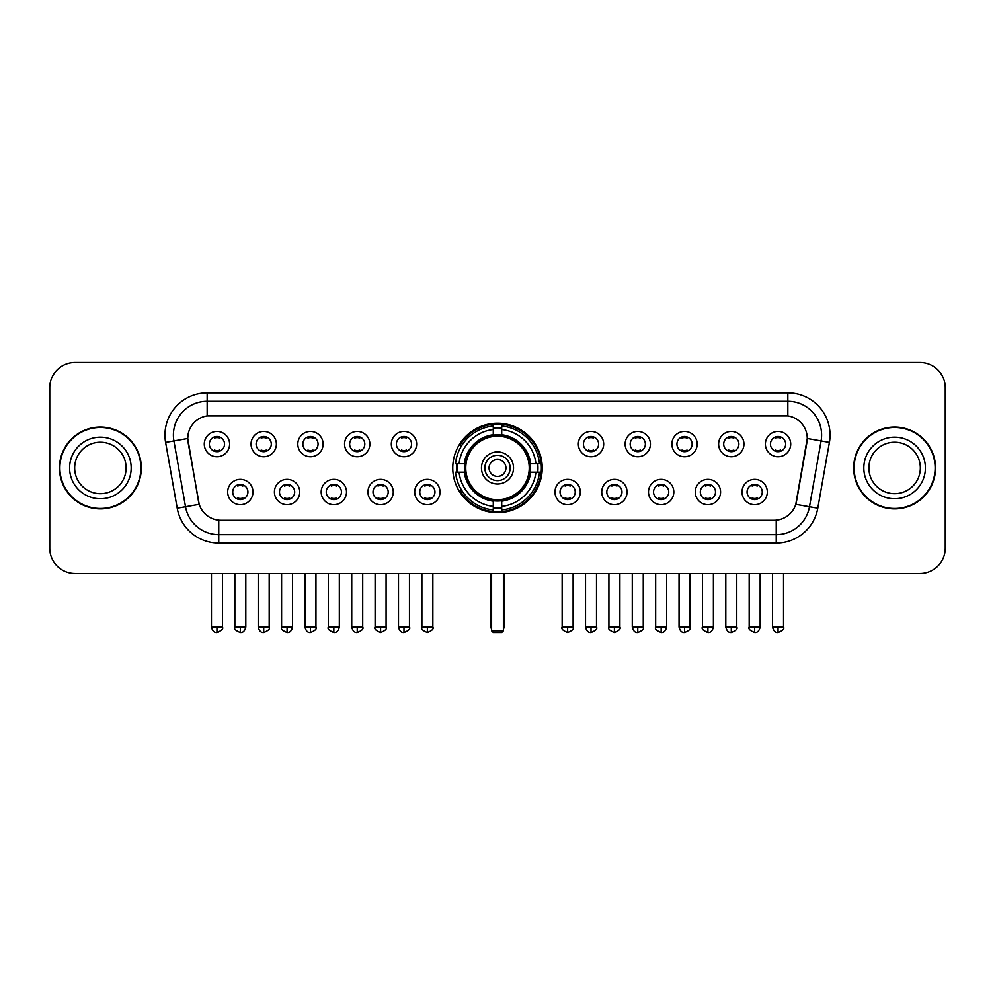 <?xml version="1.0" encoding="UTF-8"?>
<svg xmlns="http://www.w3.org/2000/svg" width="995" height="995" viewBox="0 0 995 995"><rect width="100%" height="100%" fill="white"/><g stroke="black" fill="none" stroke-linecap="round" stroke-linejoin="round"><path stroke-width="1.49" d="M452.762 467.961A44.738 44.738 0 0 0 497.5 512.686A44.738 44.738 0 0 0 542.238 467.961A44.738 44.738 0 0 0 497.5 423.223A44.738 44.738 0 0 0 452.762 467.961M299.744 492.015A12.661 12.661 0 0 1 287.082 504.676A12.661 12.661 0 0 1 274.421 492.015A12.661 12.661 0 0 1 287.082 479.354A12.661 12.661 0 0 1 299.744 492.015M279.495 492.015A7.599 7.599 0 0 0 287.082 499.614A7.599 7.599 0 0 0 294.682 492.015A7.599 7.599 0 0 0 287.082 484.416A7.599 7.599 0 0 0 279.495 492.015M346.509 492.015A12.661 12.661 0 0 1 333.847 504.676A12.661 12.661 0 0 1 321.186 492.015A12.661 12.661 0 0 1 333.847 479.354A12.661 12.661 0 0 1 346.509 492.015M326.248 492.015A7.599 7.599 0 0 0 333.847 499.614A7.599 7.599 0 0 0 341.447 492.015A7.599 7.599 0 0 0 333.847 484.416A7.599 7.599 0 0 0 326.248 492.015M393.261 492.015A12.661 12.661 0 0 1 380.6 504.676A12.661 12.661 0 0 1 367.939 492.015A12.661 12.661 0 0 1 380.6 479.354A12.661 12.661 0 0 1 393.261 492.015M373.013 492.015A7.599 7.599 0 0 0 380.6 499.614A7.599 7.599 0 0 0 388.199 492.015A7.599 7.599 0 0 0 380.6 484.416A7.599 7.599 0 0 0 373.013 492.015M440.026 492.015A12.661 12.661 0 0 1 427.365 504.676A12.661 12.661 0 0 1 414.704 492.015A12.661 12.661 0 0 1 427.365 479.354A12.661 12.661 0 0 1 440.026 492.015M419.766 492.015A7.599 7.599 0 0 0 427.365 499.614A7.599 7.599 0 0 0 434.964 492.015A7.599 7.599 0 0 0 427.365 484.416A7.599 7.599 0 0 0 419.766 492.015M580.296 492.015A12.661 12.661 0 0 1 567.635 504.676A12.661 12.661 0 0 1 554.974 492.015A12.661 12.661 0 0 1 567.635 479.354A12.661 12.661 0 0 1 580.296 492.015M560.036 492.015A7.599 7.599 0 0 0 567.635 499.614A7.599 7.599 0 0 0 575.234 492.015A7.599 7.599 0 0 0 567.635 484.416A7.599 7.599 0 0 0 560.036 492.015M627.061 492.015A12.661 12.661 0 0 1 614.4 504.676A12.661 12.661 0 0 1 601.739 492.015A12.661 12.661 0 0 1 614.4 479.354A12.661 12.661 0 0 1 627.061 492.015M606.801 492.015A7.599 7.599 0 0 0 614.4 499.614A7.599 7.599 0 0 0 621.987 492.015A7.599 7.599 0 0 0 614.4 484.416A7.599 7.599 0 0 0 606.801 492.015M673.814 492.015A12.661 12.661 0 0 1 661.153 504.676A12.661 12.661 0 0 1 648.491 492.015A12.661 12.661 0 0 1 661.153 479.354A12.661 12.661 0 0 1 673.814 492.015M653.553 492.015A7.599 7.599 0 0 0 661.153 499.614A7.599 7.599 0 0 0 668.752 492.015A7.599 7.599 0 0 0 661.153 484.416A7.599 7.599 0 0 0 653.553 492.015M720.579 492.015A12.661 12.661 0 0 1 707.918 504.676A12.661 12.661 0 0 1 695.256 492.015A12.661 12.661 0 0 1 707.918 479.354A12.661 12.661 0 0 1 720.579 492.015M700.318 492.015A7.599 7.599 0 0 0 707.918 499.614A7.599 7.599 0 0 0 715.504 492.015A7.599 7.599 0 0 0 707.918 484.416A7.599 7.599 0 0 0 700.318 492.015M767.332 492.015A12.661 12.661 0 0 1 754.67 504.676A12.661 12.661 0 0 1 742.009 492.015A12.661 12.661 0 0 1 754.67 479.354A12.661 12.661 0 0 1 767.332 492.015M747.071 492.015A7.599 7.599 0 0 0 754.67 499.614A7.599 7.599 0 0 0 762.269 492.015A7.599 7.599 0 0 0 754.67 484.416A7.599 7.599 0 0 0 747.071 492.015M252.991 492.015A12.661 12.661 0 0 1 240.33 504.676A12.661 12.661 0 0 1 227.668 492.015A12.661 12.661 0 0 1 240.33 479.354A12.661 12.661 0 0 1 252.991 492.015M232.73 492.015A7.599 7.599 0 0 0 240.33 499.614A7.599 7.599 0 0 0 247.929 492.015A7.599 7.599 0 0 0 240.33 484.416A7.599 7.599 0 0 0 232.73 492.015M276.374 444.068A12.661 12.661 0 0 1 263.712 456.73A12.661 12.661 0 0 1 251.051 444.068A12.661 12.661 0 0 1 263.712 431.42A12.661 12.661 0 0 1 276.374 444.068M256.113 444.068A7.599 7.599 0 0 0 263.712 451.668A7.599 7.599 0 0 0 271.299 444.068A7.599 7.599 0 0 0 263.712 436.482A7.599 7.599 0 0 0 256.113 444.068M323.126 444.068A12.661 12.661 0 0 1 310.465 456.73A12.661 12.661 0 0 1 297.803 444.068A12.661 12.661 0 0 1 310.465 431.42A12.661 12.661 0 0 1 323.126 444.068M302.866 444.068A7.599 7.599 0 0 0 310.465 451.668A7.599 7.599 0 0 0 318.064 444.068A7.599 7.599 0 0 0 310.465 436.482A7.599 7.599 0 0 0 302.866 444.068M369.879 444.068A12.661 12.661 0 0 1 357.23 456.73A12.661 12.661 0 0 1 344.569 444.068A12.661 12.661 0 0 1 357.23 431.42A12.661 12.661 0 0 1 369.879 444.068M349.631 444.068A7.599 7.599 0 0 0 357.23 451.668A7.599 7.599 0 0 0 364.817 444.068A7.599 7.599 0 0 0 357.23 436.482A7.599 7.599 0 0 0 349.631 444.068M416.644 444.068A12.661 12.661 0 0 1 403.982 456.73A12.661 12.661 0 0 1 391.321 444.068A12.661 12.661 0 0 1 403.982 431.42A12.661 12.661 0 0 1 416.644 444.068M396.383 444.068A7.599 7.599 0 0 0 403.982 451.668A7.599 7.599 0 0 0 411.582 444.068A7.599 7.599 0 0 0 403.982 436.482A7.599 7.599 0 0 0 396.383 444.068M603.679 444.068A12.661 12.661 0 0 1 591.018 456.73A12.661 12.661 0 0 1 578.356 444.068A12.661 12.661 0 0 1 591.018 431.42A12.661 12.661 0 0 1 603.679 444.068M583.418 444.068A7.599 7.599 0 0 0 591.018 451.668A7.599 7.599 0 0 0 598.617 444.068A7.599 7.599 0 0 0 591.018 436.482A7.599 7.599 0 0 0 583.418 444.068M650.432 444.068A12.661 12.661 0 0 1 637.77 456.73A12.661 12.661 0 0 1 625.121 444.068A12.661 12.661 0 0 1 637.77 431.42A12.661 12.661 0 0 1 650.432 444.068M630.183 444.068A7.599 7.599 0 0 0 637.77 451.668A7.599 7.599 0 0 0 645.369 444.068A7.599 7.599 0 0 0 637.77 436.482A7.599 7.599 0 0 0 630.183 444.068M697.196 444.068A12.661 12.661 0 0 1 684.535 456.73A12.661 12.661 0 0 1 671.874 444.068A12.661 12.661 0 0 1 684.535 431.42A12.661 12.661 0 0 1 697.196 444.068M676.936 444.068A7.599 7.599 0 0 0 684.535 451.668A7.599 7.599 0 0 0 692.134 444.068A7.599 7.599 0 0 0 684.535 436.482A7.599 7.599 0 0 0 676.936 444.068M743.949 444.068A12.661 12.661 0 0 1 731.288 456.73A12.661 12.661 0 0 1 718.626 444.068A12.661 12.661 0 0 1 731.288 431.42A12.661 12.661 0 0 1 743.949 444.068M723.701 444.068A7.599 7.599 0 0 0 731.288 451.668A7.599 7.599 0 0 0 738.887 444.068A7.599 7.599 0 0 0 731.288 436.482A7.599 7.599 0 0 0 723.701 444.068M790.714 444.068A12.661 12.661 0 0 1 778.053 456.73A12.661 12.661 0 0 1 765.391 444.068A12.661 12.661 0 0 1 778.053 431.42A12.661 12.661 0 0 1 790.714 444.068M770.453 444.068A7.599 7.599 0 0 0 778.053 451.668A7.599 7.599 0 0 0 785.652 444.068A7.599 7.599 0 0 0 778.053 436.482A7.599 7.599 0 0 0 770.453 444.068M229.609 444.068A12.661 12.661 0 0 1 216.947 456.73A12.661 12.661 0 0 1 204.286 444.068A12.661 12.661 0 0 1 216.947 431.42A12.661 12.661 0 0 1 229.609 444.068M209.348 444.068A7.599 7.599 0 0 0 216.947 451.668A7.599 7.599 0 0 0 224.547 444.068A7.599 7.599 0 0 0 216.947 436.482A7.599 7.599 0 0 0 209.348 444.068M177.209 508.209L165.605 442.377A42.2 42.2 0 0 1 207.159 392.838L787.841 392.838A42.2 42.2 0 0 1 829.395 442.377L817.79 508.209A42.2 42.2 0 0 1 776.237 543.071L218.763 543.071A42.2 42.2 0 0 1 177.209 508.209L199.211 504.328L188.092 442.377A22.785 22.785 0 0 1 210.53 415.636L784.47 415.636A22.785 22.785 0 0 1 806.908 442.377L796.485 501.455A22.785 22.785 0 0 1 774.048 520.285L220.952 520.285A22.785 22.785 0 0 1 198.515 501.455L187.744 438.472L173.914 440.909A33.755 33.755 0 0 1 207.159 401.283L787.841 401.283A33.755 33.755 0 0 1 821.086 440.909L809.482 506.741A33.755 33.755 0 0 1 776.237 534.638L218.763 534.638A33.755 33.755 0 0 1 185.518 506.741L173.914 440.909A33.755 33.755 0 0 1 173.404 435.039M456.78 472.177A40.932 40.932 0 0 1 456.78 463.745M59.451 467.961A40.932 40.932 0 0 0 100.395 508.893A40.932 40.932 0 0 0 141.327 467.961A40.932 40.932 0 0 0 100.395 427.029A40.932 40.932 0 0 0 59.451 467.961M853.673 467.961A40.932 40.932 0 0 0 894.604 508.893A40.932 40.932 0 0 0 935.549 467.961A40.932 40.932 0 0 0 894.604 427.029A40.932 40.932 0 0 0 853.673 467.961M207.159 392.838L207.159 415.885L787.841 415.885L787.841 392.838M187.744 438.422L187.993 435.039M774.048 520.285L220.952 520.285M829.395 442.377L807.256 438.472L795.789 504.328L817.79 508.209M796.485 501.455L796.348 502.176M198.652 502.176L198.515 501.455M945.25 387.776A25.323 25.323 0 0 0 919.927 362.454L75.073 362.454A25.323 25.323 0 0 0 49.75 387.776L49.75 548.145A25.323 25.323 0 0 0 75.073 573.456L919.927 573.456A25.323 25.323 0 0 0 945.25 548.145L945.25 387.776L945.25 548.145M49.75 387.776L49.75 548.145M919.927 362.454L75.073 362.454M75.073 573.456L919.927 573.456M126.116 467.961A25.721 25.721 0 0 0 100.395 442.228A25.721 25.721 0 0 0 74.662 467.961A25.721 25.721 0 0 0 100.395 493.682A25.721 25.721 0 0 0 126.116 467.961A25.721 25.721 0 0 1 100.395 493.682A25.721 25.721 0 0 1 74.662 467.961M140.904 467.961A40.509 40.509 0 0 0 100.395 427.452A40.509 40.509 0 0 0 59.874 467.961A40.509 40.509 0 0 0 100.395 508.47A40.509 40.509 0 0 0 140.904 467.961M920.338 467.961A25.721 25.721 0 0 0 894.604 442.228A25.721 25.721 0 0 0 868.884 467.961A25.721 25.721 0 0 0 894.604 493.682A25.721 25.721 0 0 0 920.338 467.961A25.721 25.721 0 0 1 894.604 493.682A25.721 25.721 0 0 1 868.884 467.961M935.126 467.961A40.509 40.509 0 0 0 894.604 427.452A40.509 40.509 0 0 0 854.096 467.961A40.509 40.509 0 0 0 894.604 508.47A40.509 40.509 0 0 0 935.126 467.961M530.31 472.177A33.084 33.084 0 0 0 501.716 435.138L501.716 435.138A33.084 33.084 0 0 0 464.69 472.177A33.084 33.084 0 0 0 530.31 472.177L530.31 472.177A33.084 33.084 0 0 1 501.716 500.771L501.716 506.38A38.656 38.656 0 0 0 535.919 472.177L539.489 472.177A42.2 42.2 0 0 1 501.716 509.95L501.716 506.38M457.638 472.177A40.086 40.086 0 0 1 457.638 463.745M501.716 428.086A40.086 40.086 0 0 0 493.284 428.086M537.362 463.745A40.086 40.086 0 0 1 537.362 472.177M535.919 463.745L539.489 463.745A42.2 42.2 0 0 0 501.716 425.972L501.716 434.74A33.482 33.482 0 0 1 530.708 463.745L535.919 463.745A38.656 38.656 0 0 0 501.716 429.529M459.081 472.177L455.511 472.177A42.2 42.2 0 0 0 493.284 509.95L493.284 501.169A33.482 33.482 0 0 1 464.292 472.177L459.081 472.177A38.656 38.656 0 0 0 493.284 506.38M535.919 472.177L530.708 472.177A33.482 33.482 0 0 1 501.716 501.169L501.716 500.771M464.69 472.177L464.69 472.177A33.084 33.084 0 0 0 493.284 500.771M501.716 507.823A40.086 40.086 0 0 1 493.284 507.823M493.284 429.529L493.284 425.972A42.2 42.2 0 0 0 455.511 463.745L464.292 463.745A33.482 33.482 0 0 1 493.284 434.74L493.284 429.529A38.656 38.656 0 0 0 459.081 463.745M529.24 467.961A31.74 31.74 0 0 1 497.5 499.689A31.74 31.74 0 0 1 465.76 467.961A31.74 31.74 0 0 1 497.5 436.22A31.74 31.74 0 0 1 529.24 467.961M513.532 467.961A16.032 16.032 0 0 0 497.5 451.929A16.032 16.032 0 0 0 481.468 467.961A16.032 16.032 0 0 0 497.5 483.993A16.032 16.032 0 0 0 513.532 467.961M510.161 467.961A12.661 12.661 0 0 0 497.5 455.3A12.661 12.661 0 0 0 484.839 467.961A12.661 12.661 0 0 0 497.5 480.622A12.661 12.661 0 0 0 510.161 467.961M505.945 467.961A8.445 8.445 0 0 1 497.5 476.394A8.445 8.445 0 0 1 489.055 467.961A8.445 8.445 0 0 1 497.5 459.516A8.445 8.445 0 0 1 505.945 467.961A8.445 8.445 0 0 1 497.5 476.394A8.445 8.445 0 0 1 489.055 467.961A8.445 8.445 0 0 1 497.5 459.516A8.445 8.445 0 0 1 505.945 467.961M461.978 445.175L459.988 445.175A43.892 43.892 0 0 1 541.392 467.961A43.892 43.892 0 0 1 459.988 490.746L461.978 490.746M491.592 573.456L491.592 630.855L503.408 630.855L503.408 573.456M491.592 630.855L493.284 632.546L501.716 632.546L503.408 630.855M214.422 451.232L214.422 450.038A6.48 6.48 0 0 0 219.485 450.038L219.485 451.232M219.485 436.917L219.485 438.111A6.48 6.48 0 0 0 214.422 438.111L214.422 436.917M261.175 451.232L261.175 450.038A6.48 6.48 0 0 0 266.237 450.038L266.237 451.232M266.237 436.917L266.237 438.111A6.48 6.48 0 0 0 261.175 438.111L261.175 436.917M307.94 451.232L307.94 450.038A6.48 6.48 0 0 0 313.002 450.038L313.002 451.232M313.002 436.917L313.002 438.111A6.48 6.48 0 0 0 307.94 438.111L307.94 436.917M354.693 451.232L354.693 450.038A6.48 6.48 0 0 0 359.755 450.038L359.755 451.232M359.755 436.917L359.755 438.111A6.48 6.48 0 0 0 354.693 438.111L354.693 436.917M401.445 451.232L401.445 450.038A6.48 6.48 0 0 0 406.52 450.038L406.52 451.232M406.52 436.917L406.52 438.111A6.48 6.48 0 0 0 401.445 438.111L401.445 436.917M588.48 451.232L588.48 450.038A6.48 6.48 0 0 0 593.555 450.038L593.555 451.232M593.555 436.917L593.555 438.111A6.48 6.48 0 0 0 588.48 438.111L588.48 436.917M635.245 451.232L635.245 450.038A6.48 6.48 0 0 0 640.307 450.038L640.307 451.232M640.307 436.917L640.307 438.111A6.48 6.48 0 0 0 635.245 438.111L635.245 436.917M681.998 451.232L681.998 450.038A6.48 6.48 0 0 0 687.06 450.038L687.06 451.232M687.06 436.917L687.06 438.111A6.48 6.48 0 0 0 681.998 438.111L681.998 436.917M728.763 451.232L728.763 450.038A6.48 6.48 0 0 0 733.825 450.038L733.825 451.232M733.825 436.917L733.825 438.111A6.48 6.48 0 0 0 728.763 438.111L728.763 436.917M775.515 451.232L775.515 450.038A6.48 6.48 0 0 0 780.577 450.038L780.577 451.232M780.577 436.917L780.577 438.111A6.48 6.48 0 0 0 775.515 438.111L775.515 436.917M237.793 499.179L237.793 497.973A6.48 6.48 0 0 0 242.855 497.973L242.855 499.179M242.855 484.851L242.855 486.058A6.48 6.48 0 0 0 237.793 486.058L237.793 484.851M284.558 499.179L284.558 497.973A6.48 6.48 0 0 0 289.62 497.973L289.62 499.179M289.62 484.851L289.62 486.058A6.48 6.48 0 0 0 284.558 486.058L284.558 484.851M331.31 499.179L331.31 497.973A6.48 6.48 0 0 0 336.372 497.973L336.372 499.179M336.372 484.851L336.372 486.058A6.48 6.48 0 0 0 331.31 486.058L331.31 484.851M378.075 499.179L378.075 497.973A6.48 6.48 0 0 0 383.137 497.973L383.137 499.179M383.137 484.851L383.137 486.058A6.48 6.48 0 0 0 378.075 486.058L378.075 484.851M424.828 499.179L424.828 497.973A6.48 6.48 0 0 0 429.89 497.973L429.89 499.179M429.89 484.851L429.89 486.058A6.48 6.48 0 0 0 424.828 486.058L424.828 484.851M565.11 499.179L565.11 497.973A6.48 6.48 0 0 0 570.172 497.973L570.172 499.179M570.172 484.851L570.172 486.058A6.48 6.48 0 0 0 565.11 486.058L565.11 484.851M611.863 499.179L611.863 497.973A6.48 6.48 0 0 0 616.925 497.973L616.925 499.179M616.925 484.851L616.925 486.058A6.48 6.48 0 0 0 611.863 486.058L611.863 484.851M658.628 499.179L658.628 497.973A6.48 6.48 0 0 0 663.69 497.973L663.69 499.179M663.69 484.851L663.69 486.058A6.48 6.48 0 0 0 658.628 486.058L658.628 484.851M705.38 499.179L705.38 497.973A6.48 6.48 0 0 0 710.442 497.973L710.442 499.179M710.442 484.851L710.442 486.058A6.48 6.48 0 0 0 705.38 486.058L705.38 484.851M752.145 499.179L752.145 497.973A6.48 6.48 0 0 0 757.207 497.973L757.207 499.179M757.207 484.851L757.207 486.058A6.48 6.48 0 0 0 752.145 486.058L752.145 484.851M776.237 520.186L776.237 543.071M218.763 543.071L218.763 520.186M165.605 442.377L173.914 440.909M131.178 467.961A30.795 30.795 0 0 0 100.395 437.166A30.795 30.795 0 0 0 69.6 467.961A30.795 30.795 0 0 0 100.395 498.744A30.795 30.795 0 0 0 131.178 467.961M925.4 467.961A30.795 30.795 0 0 0 894.604 437.166A30.795 30.795 0 0 0 863.822 467.961A30.795 30.795 0 0 0 894.604 498.744A30.795 30.795 0 0 0 925.4 467.961M490.746 573.456L490.746 625.793L491.592 625.793M497.5 476.394A8.445 8.445 0 0 1 489.055 467.961A8.445 8.445 0 0 1 497.5 459.516M503.408 625.793L504.254 625.793L504.254 573.456M493.284 508.209A40.472 40.472 0 0 0 501.716 508.209M537.748 472.177A40.472 40.472 0 0 0 537.748 463.745M501.716 427.713A40.472 40.472 0 0 0 493.284 427.713M216.947 627.061L211.462 627.061C212.42 630.967 214.248 632.795 216.947 632.546L216.947 627.061L222.432 627.061L222.432 573.456M263.712 627.061L258.227 627.061C259.185 630.967 261.013 632.795 263.712 632.546L263.712 627.061L269.197 627.061L269.197 573.456M310.465 627.061L304.98 627.061C305.938 630.967 307.766 632.795 310.465 632.546L310.465 627.061L315.95 627.061L315.95 573.456M357.23 627.061L351.733 627.061C352.69 630.967 354.531 632.795 357.23 632.546L357.23 627.061L362.715 627.061L362.715 573.456M403.982 627.061L398.497 627.061C399.455 630.967 401.283 632.795 403.982 632.546L403.982 627.061L409.467 627.061L409.467 573.456M591.018 627.061L585.533 627.061C586.49 630.967 588.319 632.795 591.018 632.546L591.018 627.061L596.502 627.061L596.502 573.456M637.77 627.061L632.285 627.061C633.243 630.967 635.071 632.795 637.77 632.546L637.77 627.061L643.268 627.061L643.268 573.456M684.535 627.061L679.05 627.061C680.008 630.967 681.836 632.795 684.535 632.546L684.535 627.061L690.02 627.061L690.02 573.456M731.288 627.061L725.803 627.061C726.76 630.967 728.589 632.795 731.288 632.546L731.288 627.061L736.773 627.061L736.773 573.456M778.053 627.061L772.568 627.061C773.525 630.967 775.354 632.795 778.053 632.546L778.053 627.061L783.538 627.061L783.538 573.456M240.33 627.061L234.845 627.061C233.725 628.815 235.554 630.643 240.33 632.546L240.33 627.061L245.815 627.061L245.815 573.456M287.082 627.061L281.597 627.061C280.49 628.815 282.319 630.643 287.082 632.546L287.082 627.061L292.567 627.061L292.567 573.456M333.847 627.061L328.362 627.061C327.243 628.815 329.071 630.643 333.847 632.546L333.847 627.061L339.332 627.061L339.332 573.456M380.6 627.061L375.115 627.061C374.008 628.815 375.836 630.643 380.6 632.546L380.6 627.061L386.085 627.061L386.085 573.456M427.365 627.061L421.88 627.061C420.761 628.815 422.589 630.643 427.365 632.546L427.365 627.061L432.85 627.061L432.85 573.456M567.635 627.061L562.15 627.061C561.043 628.815 562.871 630.643 567.635 632.546L567.635 627.061L573.12 627.061L573.12 573.456M614.4 627.061L608.915 627.061C607.796 628.815 609.624 630.643 614.4 632.546L614.4 627.061L619.885 627.061L619.885 573.456M661.153 627.061L655.668 627.061C654.561 628.815 656.389 630.643 661.153 632.546L661.153 627.061L666.638 627.061L666.638 573.456M707.918 627.061L702.433 627.061C701.313 628.815 703.142 630.643 707.918 632.546L707.918 627.061L713.403 627.061L713.403 573.456M754.67 627.061L749.185 627.061C748.078 628.815 749.907 630.643 754.67 632.546L754.67 627.061L760.155 627.061L760.155 573.456M490.746 625.793A6.754 6.754 0 0 0 491.592 629.064M503.408 629.064A6.754 6.754 0 0 0 504.254 625.793M211.462 627.061L211.462 573.456M222.432 627.061C223.552 628.815 221.723 630.643 216.947 632.546M258.227 627.061L258.227 573.456M269.197 627.061C270.304 628.815 268.476 630.643 263.712 632.546M304.98 627.061L304.98 573.456M315.95 627.061C317.069 628.815 315.241 630.643 310.465 632.546M351.733 627.061L351.733 573.456M362.715 627.061C363.822 628.815 361.993 630.643 357.23 632.546M398.497 627.061L398.497 573.456M409.467 627.061C410.587 628.815 408.758 630.643 403.982 632.546M585.533 627.061L585.533 573.456M596.502 627.061C597.622 628.815 595.794 630.643 591.018 632.546M632.285 627.061L632.285 573.456M643.268 627.061C644.374 628.815 642.546 630.643 637.77 632.546M679.05 627.061L679.05 573.456M690.02 627.061C691.127 628.815 689.299 630.643 684.535 632.546M725.803 627.061L725.803 573.456M736.773 627.061C737.892 628.815 736.064 630.643 731.288 632.546M772.568 627.061L772.568 573.456M783.538 627.061C784.645 628.815 782.816 630.643 778.053 632.546M234.845 627.061L234.845 573.456M245.815 627.061C244.857 630.967 243.029 632.795 240.33 632.546M281.597 627.061L281.597 573.456M292.567 627.061C291.61 630.967 289.781 632.795 287.082 632.546M328.362 627.061L328.362 573.456M339.332 627.061C338.375 630.967 336.546 632.795 333.847 632.546M375.115 627.061L375.115 573.456M386.085 627.061C387.204 628.815 385.376 630.643 380.6 632.546M421.88 627.061L421.88 573.456M432.85 627.061C433.957 628.815 432.128 630.643 427.365 632.546M562.15 627.061L562.15 573.456M573.12 627.061C574.239 628.815 572.411 630.643 567.635 632.546M608.915 627.061L608.915 573.456M619.885 627.061C620.992 628.815 619.164 630.643 614.4 632.546M655.668 627.061L655.668 573.456M666.638 627.061C665.68 630.967 663.852 632.795 661.153 632.546M702.433 627.061L702.433 573.456M713.403 627.061C712.445 630.967 710.617 632.795 707.918 632.546M749.185 627.061L749.185 573.456M760.155 627.061C759.197 630.967 757.369 632.795 754.67 632.546"/></g></svg>
